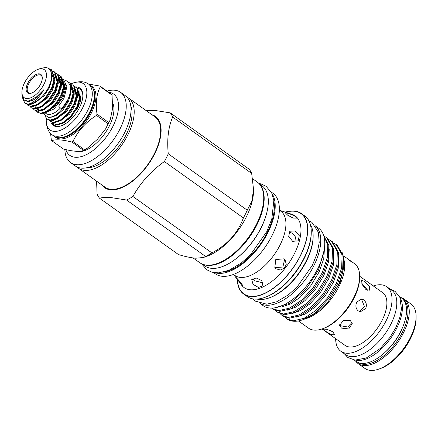 <?xml version="1.0" encoding="UTF-8"?>
<svg xmlns="http://www.w3.org/2000/svg" width="438" height="438" viewBox="0 0 438 438"><rect width="100%" height="100%" fill="white"/><g stroke="black" fill="none" stroke-linecap="round" stroke-linejoin="round"><path stroke-width="0.66" d="M416.1 316.855L416.084 318.656A37.788 19.086 125.5 0 1 410.543 338.558A37.788 19.086 125.5 0 1 380.474 368.528L378.782 369.125A39.601 20.006 -54.5 0 0 410.291 337.72A39.601 20.006 -54.5 0 0 416.1 316.855A39.601 20.006 -54.5 0 0 410.926 303.956L404.104 299.088A39.601 20.006 125.5 0 1 403.469 332.847A39.601 20.006 125.5 0 1 358.076 363.545A39.601 20.006 125.5 0 1 355.541 360.956M358.076 363.545L364.898 368.418A39.601 20.006 -54.5 0 0 378.782 369.125M358.257 362.555A38.697 19.546 -54.5 0 0 402.319 332.354A38.697 19.546 -54.5 0 0 403.217 299.581M61.232 83.904A17.432 8.804 125.5 0 1 63.056 83.795A17.432 8.804 125.5 0 1 63.384 83.828A17.432 8.804 125.5 0 1 63.609 83.855M63.477 83.302A17.432 8.804 -54.5 0 0 61.873 82.952A17.432 8.804 -54.5 0 0 61.304 82.935M65.996 85.689A17.432 8.804 -54.5 0 0 64.506 83.861M66.39 86.828L66.576 88.016L63.997 98.265L58.752 105.958A2.042 0.378 41.8 0 0 60.022 107.606A2.042 0.378 41.8 0 0 61.796 108.684L67.649 100.094L69.396 95.955L70.48 91.613L70.266 85.503L67.594 81.282L63.663 79.749M30.594 93.354A10.72 5.415 125.5 0 1 30.178 93.343A10.72 5.415 125.5 0 1 28.76 83.669A10.72 5.415 125.5 0 1 39.453 74.821A10.72 5.415 125.5 0 1 42.212 77.077M29.286 93.447A11.35 5.732 -54.5 0 0 30.156 93.42A11.35 5.732 -54.5 0 0 38.862 86.97A11.35 5.732 -54.5 0 0 42.136 76.645A11.35 5.732 -54.5 0 0 39.108 73.83A11.35 5.732 -54.5 0 0 27.786 83.204A11.35 5.732 -54.5 0 0 29.286 93.447M53.524 123.653L57.154 125.06L64.151 122.81L71.679 116.174L77.641 106.877L80.378 97.356L77.334 88.23L76.727 87.792L79.765 96.918L77.033 106.439L71.066 115.742L63.537 122.377L56.54 124.622L53.524 123.653L52.39 122.52M55.057 106.319A21.336 10.775 125.5 0 1 56.13 104.326M49.193 110.798L48.996 111.564M50.337 121.375L53.962 122.782L60.964 120.538L68.487 113.896L74.455 104.6L77.192 95.079L74.148 85.952L73.535 85.514L76.579 94.646L73.841 104.162L67.879 113.464L60.351 120.1L53.354 122.35L50.337 121.375L49.204 120.247M47.151 119.103L50.775 120.51L57.772 118.26L65.3 111.624L71.268 102.322L74 92.807L70.961 83.674L70.348 83.236L73.392 92.369L70.655 101.89L64.687 111.186L57.164 117.822L50.162 120.072L47.151 119.103L45.245 116.53M75.32 87.042L76.727 87.792M72.128 84.764L73.535 85.514M68.728 82.41L70.348 83.236M28.18 104.145L24.835 103.165L28.459 104.572C34.065 104.288 39.732 100.247 45.47 92.456A21.336 10.775 -54.5 0 1 28.18 104.145C33.688 102.881 38.873 98.101 43.74 89.806L36.907 96.617L28.952 100.839L27.216 100.992L24.024 99.908L21.9 94.236L21.922 92.062A17.246 8.711 -54.5 0 0 26.734 98.55A17.246 8.711 -54.5 0 0 43.942 84.304A17.246 8.711 -54.5 0 0 41.665 68.733A17.246 8.711 -54.5 0 0 38.172 69.297A17.246 8.711 -54.5 0 0 21.922 92.062M24.835 103.165L22.36 97.444M37.586 112.27L41.21 113.677L48.207 111.433L55.735 104.791L61.703 95.495L64.441 85.974L61.397 76.847L60.783 76.409L63.828 85.541L61.09 95.057L55.122 104.359L47.6 110.995L40.597 113.245L37.586 112.27L36.453 111.142M58.654 77.537L60.039 77.471M60.482 77.488L62.267 77.904M51.64 80.652A21.336 10.775 -54.5 0 0 50.83 81.227M34.394 109.998L38.024 111.4L45.021 109.155L52.549 102.519L58.511 93.217L61.249 83.702L58.205 74.569L57.597 74.132L60.641 83.264L57.904 92.785L51.936 102.081L44.408 108.717L37.411 110.967L34.394 109.998L33.261 108.865M31.207 107.721L34.832 109.128L41.834 106.877L49.357 100.242L55.325 90.94L58.062 81.424L55.018 72.292L54.405 71.859L57.449 80.986L54.717 90.507L48.749 99.804L41.221 106.439L34.224 108.69L31.207 107.721L30.074 106.587M28.021 105.443L31.645 106.85L38.643 104.6L46.171 97.964L52.138 88.668L54.876 79.147L51.832 70.014L51.219 69.582L54.263 78.709L51.525 88.23L45.563 97.526L38.035 104.167L31.032 106.412L28.021 105.443L26.888 104.31M61.085 76.639L59.617 75.966M59.234 75.856L58.084 75.664M57.471 75.227L59.01 75.528M59.376 75.659L60.783 76.409M57.893 74.361L56.431 73.688M56.19 73.381L57.597 74.132M52.998 71.104L54.405 71.859M48.339 68.448L51.219 69.582M63.685 84.277A17.432 8.804 -54.5 0 0 61.495 84.479M45.612 113.207L46.067 113.535A17.432 8.804 -54.5 0 0 48.651 114.411A17.432 8.804 -54.5 0 0 60.471 107.983M69.664 95.117L67.633 100.811C62.092 111.099 55.741 116.678 48.58 117.554L43.209 113.513M38.172 69.297L41.035 68.284L45.306 67.567C53.688 67.551 53.524 81.315 45.47 92.456M399.511 296.592L401.471 297.988A38.966 19.683 125.5 0 1 400.847 331.205A38.966 19.683 125.5 0 1 356.182 361.416L354.227 360.014M400.222 298.201A38.966 19.683 125.5 0 1 396.702 328.248A38.966 19.683 125.5 0 1 355.979 360.167M402.374 327.936A35.358 17.859 125.5 0 1 400.431 332.228A35.358 17.859 125.5 0 1 384.805 352.546M341.443 328.078L348.714 328.96L352.24 323.605L350.411 320.654L343.25 320.49L339.664 325.445L341.443 328.078M339.702 324.317L341.12 325.861L347.767 326.989L351.938 322.532M367.898 290.514L361.574 283.019M365.96 289.606L369.727 290.191L369.36 286.151L364.772 281.492L361.624 280.397L362.062 284.382L365.96 289.606M358.153 310.81L360.545 311.664L365.725 308.527C367.011 304.996 366.321 302.094 363.655 299.827L361.41 298.984L356.795 302.154C355.273 305.669 355.722 308.555 358.153 310.81M359.582 311.495L364.405 306.485L361.689 299.691L360.43 299.045M330.318 330.416L332.65 331.675M325.626 331.292L331.144 334.616L334.698 334.78L332.803 331.785L326.874 329.294L323.332 329.091L325.626 331.292M322.034 328.943L345.024 345.358A32.385 16.359 -54.5 0 0 382.144 320.255A32.385 16.359 -54.5 0 0 382.659 292.644L359.669 276.23M342.921 267.541A32.385 16.359 125.5 0 1 343.671 267.492M335.65 338.667A39.601 20.006 -54.5 0 0 340.83 351.232L345.609 354.649A39.601 20.006 -54.5 0 0 391.003 323.945A39.601 20.006 -54.5 0 0 391.638 290.186L386.853 286.77A39.601 20.006 -54.5 0 0 373.291 285.954M340.83 351.232A39.601 20.006 -54.5 0 0 386.223 320.534A39.601 20.006 -54.5 0 0 386.853 286.77M274.719 307.837L290.011 303.211L305.839 289.491L318.366 270.251L324.038 250.717M298.404 320.945L308.467 328.128A39.601 20.006 -54.5 0 0 314.342 330.126A39.601 20.006 -54.5 0 0 322.352 328.834A39.601 20.006 -54.5 0 0 359.669 276.564A39.601 20.006 -54.5 0 0 354.495 263.665L350.427 260.763A39.601 20.006 125.5 0 1 352.092 262.252L349.387 260.32A39.601 20.006 125.5 0 0 347.717 258.831L343.797 256.027M286.917 318.875A44.594 22.524 -54.5 0 0 287.076 318.99A44.594 22.524 -54.5 0 0 293.69 321.24A44.594 22.524 -54.5 0 0 302.707 319.784A44.594 22.524 -54.5 0 0 313.592 313.92L317.079 311.106L328.505 298.765L337.512 283.928L342.68 268.833L343.178 255.743L337.255 245.22L334.21 243.314M305.565 318.771L307.366 318.136A39.601 20.006 -54.5 0 0 344.684 265.866L344.711 263.205L340.227 282.094L328.336 301.432L317.079 312.294L304.536 319.116M342.489 252.841L344.711 263.205M285.045 317.232L286.764 318.765L293.148 320.851L303.961 318.366L316.022 310.356L327.449 298.01L336.455 283.178L341.624 268.083L342.127 254.993L336.198 244.47M331.418 241.053L332.475 241.809L338.399 252.332L337.895 265.423L332.727 280.517L323.72 295.349L312.294 307.695L300.233 315.705L289.419 318.191L283.036 316.105L281.979 315.355L288.368 317.44L299.181 314.949L311.243 306.939L322.669 294.599L331.675 279.762L336.844 264.667L337.342 251.576L331.418 241.053L329.431 239.898M280.265 313.816L281.979 315.355M326.639 237.642L327.69 238.392L333.614 248.915L333.115 262.006L327.947 277.101L318.941 291.932L307.514 304.279L295.453 312.289L284.64 314.78L278.256 312.688L277.199 311.938L283.583 314.024L294.396 311.538L306.458 303.529L317.884 291.182L326.89 276.351L332.059 261.256L332.562 248.165L326.639 237.642L324.651 236.482M275.48 310.4L277.199 311.938M323.677 235.573L328.834 245.499L328.33 258.59L323.162 273.69L314.155 288.522L302.729 300.862L290.668 308.872L279.855 311.363L273.471 309.277L272.42 308.522L278.803 310.608L289.617 308.122L301.678 300.112L313.104 287.766L322.111 272.934L327.279 257.84L327.777 244.749L323.786 235.934M271.867 308.1L272.42 308.522M315.409 225.86L318.525 228.083A47.66 24.074 125.5 0 1 317.764 268.713A47.66 24.074 125.5 0 1 263.139 305.664L260.019 303.435M315.524 226.024A47.66 24.074 125.5 0 1 313.778 265.871A47.66 24.074 125.5 0 1 260.216 303.496M288.565 213.426L285.22 212.753L287.552 215.102L293.099 218.08L296.74 218.119L294.391 215.792L288.565 213.426M289.02 232.244L292.436 233.197L295.584 237.111L296.055 241.825M294.988 231.001L289.846 231.209L288.697 236.378L292.655 241.338L298.136 240.84L299.285 235.671L294.988 231.001M284.601 259.449L282.882 267.032L275.206 267.596L274.473 266.956M283.901 258.825L275.776 259.548L274.845 267.541L276.066 268.784L280.26 270.027L284.339 268.264L286.271 264.289L285.133 260.084L283.901 258.825M263.101 282.888L254.954 280.873L252.934 278.513M261.793 280.599L256.148 277.944L251.719 279.658L253.049 284.35L258.453 287.448L262.86 285.768L261.793 280.599M241.617 283.567C237.106 278.382 232.31 273.449 237.084 278.907L240.966 284.3L243.074 286.403L241.617 283.567M235.77 277.243L237.084 278.907M257.079 299.094A46.8 23.641 -54.5 0 0 259.575 299.466A46.8 23.641 -54.5 0 0 269.041 297.944A46.8 23.641 -54.5 0 0 313.143 236.181A46.8 23.641 -54.5 0 0 310.345 224.486M237.259 279.143A49.521 25.015 -54.5 0 0 243.725 294.09L247.229 296.592A49.521 25.015 -54.5 0 0 254.571 299.088A49.521 25.015 -54.5 0 0 264.59 297.473A49.521 25.015 -54.5 0 0 311.254 232.118A49.521 25.015 -54.5 0 0 304.782 215.989L301.273 213.481A49.521 25.015 -54.5 0 0 293.931 210.985A49.521 25.015 -54.5 0 0 285.28 212.145M243.725 294.09A49.521 25.015 -54.5 0 0 251.067 296.586A49.521 25.015 -54.5 0 0 296.948 262.105A49.521 25.015 -54.5 0 0 301.273 213.481M213.607 272.584L215.348 273.827A49.521 25.015 -54.5 0 0 222.69 276.329A49.521 25.015 -54.5 0 0 268.571 241.842A49.521 25.015 -54.5 0 0 272.901 193.224L271.16 191.981M215.293 272.814A49.521 25.015 -54.5 0 0 218.546 273.367A49.521 25.015 -54.5 0 0 262.061 242.608A49.521 25.015 -54.5 0 0 271.921 193.497M233.459 274.434L234.888 275.453A39.491 19.945 -54.5 0 0 240.741 277.446A39.491 19.945 -54.5 0 0 277.331 249.945A39.491 19.945 -54.5 0 0 280.78 211.176L279.356 210.158M226.293 258.978A48.322 24.408 -54.5 0 0 256.449 224.694A48.322 24.408 -54.5 0 0 262.411 208.395M259.252 183.812L261.902 185.707A49.248 24.878 125.5 0 1 261.114 227.689A49.248 24.878 125.5 0 1 204.666 265.866L202.017 263.977M260.632 185.581A49.248 24.878 125.5 0 1 256.969 224.727A49.248 24.878 125.5 0 1 204.141 264.705M223.473 272.129A48.322 24.408 -54.5 0 0 267.284 232.43A48.322 24.408 -54.5 0 0 273.931 201.458M233.038 260.906A48.322 24.408 -54.5 0 0 261.064 227.99A48.322 24.408 -54.5 0 0 266.419 214.149M70.496 162.542L75.281 165.958A43.121 21.78 -54.5 0 0 81.676 168.132A43.121 21.78 -54.5 0 0 121.627 138.107A43.121 21.78 -54.5 0 0 125.394 95.769L120.609 92.352A43.121 21.78 125.5 0 1 116.842 134.69A43.121 21.78 125.5 0 1 76.891 164.715A43.121 21.78 125.5 0 1 70.496 162.542A43.121 21.78 125.5 0 1 64.868 149.44M106.998 91.099A43.121 21.78 125.5 0 1 114.219 90.179A43.121 21.78 125.5 0 1 120.609 92.352M96.59 181.173L97.077 194.029A55.829 28.202 -54.5 0 0 99.514 198.184L178.507 254.582C185.241 256.608 191.017 257.818 195.835 258.217L203.456 257.484L205.581 256.433L126.593 200.035A55.829 28.202 -54.5 0 0 132.895 196.476L211.888 252.874A55.829 28.202 125.5 0 1 205.581 256.433M101.851 184.929A43.767 22.108 -54.5 0 0 111.044 189.857A43.767 22.108 -54.5 0 0 153.437 156.169A43.767 22.108 -54.5 0 0 151.97 114.745M146.062 110.524L154.515 110.376L170.245 112.867L249.233 169.265A55.829 28.202 125.5 0 1 251.669 173.421L172.681 117.023A55.829 28.202 -54.5 0 0 170.245 112.867M126.593 200.035L110.863 197.549C106.314 197.264 102.53 197.478 99.514 198.184M193.087 257.933L199.728 262.674A49.521 25.015 -54.5 0 0 207.07 265.171A49.521 25.015 -54.5 0 0 252.95 230.689A49.521 25.015 -54.5 0 0 257.276 182.071L252.671 178.781M65.842 149.692A37.673 19.031 -54.5 0 0 75.424 157.28A37.673 19.031 -54.5 0 0 112.818 126.566A37.673 19.031 -54.5 0 0 108.542 92.199M76.973 166.955A43.121 21.78 -54.5 0 0 78.468 168.236L104.928 187.125A43.121 21.78 -54.5 0 0 111.323 189.304A43.121 21.78 -54.5 0 0 151.274 159.279A43.121 21.78 -54.5 0 0 155.041 116.941L128.58 98.046A43.121 21.78 -54.5 0 0 126.889 97.05M78.468 168.236A43.121 21.78 -54.5 0 0 84.862 170.409A43.121 21.78 -54.5 0 0 124.814 140.384A43.121 21.78 -54.5 0 0 128.58 98.046M84.633 149.845A36.995 18.686 125.5 0 1 84.129 150.13A36.995 18.686 125.5 0 1 83.631 150.409L71.925 142.054C62.492 139.656 55.757 139.196 51.717 140.675L63.422 149.029C72.954 151.493 79.694 151.953 83.631 150.409L87.14 148.383L97.362 139.366L105.629 128.876L108.137 123.773L96.431 115.413C85.903 122.147 78.068 130.842 72.927 141.485L84.633 149.845L87.14 148.383M100.346 86.729A36.995 18.686 -54.5 0 0 99.957 86.072L111.663 94.427A36.995 18.686 125.5 0 1 112.051 95.09L100.346 86.729C96.541 93.918 95.44 103.072 97.044 114.187L108.75 122.541L110.245 119.853L112.604 108.421L112.051 95.09M108.75 122.541A36.995 18.686 125.5 0 1 108.137 123.773M71.925 142.054A36.995 18.686 -54.5 0 0 72.423 141.775A36.995 18.686 -54.5 0 0 72.927 141.485M96.431 115.413A36.995 18.686 -54.5 0 0 97.044 114.187M88.542 84.041L99.957 86.072M46.373 118.408A28.53 14.41 -54.5 0 0 46.236 120.954C46.538 126.56 47.906 130.65 50.343 133.223A31.251 15.784 -54.5 0 0 51.887 134.674L53.962 136.152A31.251 15.784 -54.5 0 0 69.237 134.712A31.251 15.784 -54.5 0 0 91.17 108.925A31.251 15.784 -54.5 0 0 90.283 85.284L88.208 83.806A31.251 15.784 -54.5 0 0 86.341 82.809C83.111 81.348 78.796 81.38 73.398 82.913A28.53 14.41 -54.5 0 0 71.148 83.817M51.887 134.674A31.251 15.784 -54.5 0 0 67.167 133.234A31.251 15.784 -54.5 0 0 89.1 107.441A31.251 15.784 -54.5 0 0 88.208 83.806M46.236 120.954A28.53 14.41 -54.5 0 0 63.91 128.641A28.53 14.41 -54.5 0 0 86.281 97.767A28.53 14.41 -54.5 0 0 73.398 82.913M112.873 103.226A31.207 15.763 125.5 0 1 88.848 148.679A31.207 15.763 125.5 0 1 75.604 151.159M61.648 125.657A22.097 11.164 125.5 0 1 52.193 122.454M50.698 121.633A22.924 11.58 -54.5 0 0 61.254 125.799A22.924 11.58 -54.5 0 0 64.424 124.332A22.924 11.58 -54.5 0 0 82.859 95.544A22.924 11.58 -54.5 0 0 75.221 86.927M68.574 119.415L77.772 107.852L80.263 101.534L79.847 91.756M77.154 88.098A22.097 11.164 125.5 0 1 82.848 95.96M63.428 83.111A17.432 8.804 -54.5 0 0 63.138 82.886A17.432 8.804 -54.5 0 0 61.325 82.109M51.717 140.675A36.995 18.686 -54.5 0 1 51.328 140.012L50.584 133.502M65.361 87.343A28.53 14.41 -54.5 0 0 64.632 87.907M86.582 167.781A40.055 20.236 -54.5 0 0 119.99 144.896A40.055 20.236 -54.5 0 0 130.787 105.865M247.251 210.213A55.829 28.202 125.5 0 1 243.386 217.932L164.392 161.534A55.829 28.202 -54.5 0 0 168.263 153.815L247.251 210.213L251.801 201.245L253.558 189.654L251.669 173.421M203.456 257.484L206.884 256.274A49.521 25.015 -54.5 0 0 253.547 190.913L253.558 189.654M172.681 117.023C168.323 127.162 166.851 139.426 168.263 153.815M211.888 252.874C227.322 244.826 237.823 233.18 243.386 217.932M164.392 161.534C151.055 171.061 140.56 182.706 132.895 196.476M264.59 297.473L265.433 297.178A48.613 24.555 -54.5 0 0 311.243 233.016L311.254 232.118M269.041 297.944L269.89 297.643A45.891 23.181 -54.5 0 0 313.132 237.078L313.143 236.181M324.563 247.005L323.748 258.732L319.132 271.927L310.766 285.757L300.145 297.271L290.712 303.863L281.82 306.934M329.201 249.326L328.675 261.442L323.917 275.343L315.552 289.173L304.93 300.682L295.77 307.131L287.087 310.279M333.98 252.742L333.46 264.859L328.697 278.76L320.331 292.584L309.71 304.098L300.556 310.542L291.867 313.69M338.766 256.153L338.24 268.275L333.482 282.171L325.116 296L314.495 307.514L305.335 313.958L296.652 317.107M343.545 259.57L343.025 271.686L338.262 285.587L328.336 301.432M302.707 319.784L313.592 313.92M322.352 328.834L323.622 328.385A38.243 19.316 -54.5 0 0 359.658 277.911L359.669 276.564M343.699 267.218A34.219 17.285 -54.5 0 0 342.954 267.366M343.72 266.983A32.981 16.66 -54.5 0 0 343.009 267.038M348.993 259.909A39.601 20.006 125.5 0 1 350.427 260.763M339.078 261.179A37.208 18.796 -54.5 0 0 338.541 261.294M339.045 258.891A37.208 18.796 -54.5 0 0 338.733 258.907M44.183 113.272L53.94 109.002L62.941 97.756L66.434 85.437L62.689 78.09M400.83 297.528A39.601 20.006 125.5 0 1 404.104 299.088M237.456 279.406A49.264 24.884 -54.5 0 0 251.177 296.362A49.264 24.884 -54.5 0 0 300.337 255.688A49.264 24.884 -54.5 0 0 293.821 211.204A49.264 24.884 -54.5 0 0 285.592 212.249M240.966 284.3L241.573 285.105A44.003 22.229 -54.5 0 0 250.618 289.792A44.003 22.229 -54.5 0 0 293.093 256.192A44.003 22.229 -54.5 0 0 292.08 214.368L279.499 210.262M58.73 137.735A30.638 15.478 -54.5 0 0 70.222 134.909A30.638 15.478 -54.5 0 0 93.327 89.281M90.819 85.706A31.317 15.817 125.5 0 1 93.184 108.985A31.317 15.817 125.5 0 1 70.781 135.868A31.317 15.817 125.5 0 1 54.536 136.525M61.402 137.603A30.638 15.478 -54.5 0 0 69.899 134.674A30.638 15.478 -54.5 0 0 94.071 91.854M70.37 85.908L73.354 94.29L70.923 102.864L65.585 111.241L55.046 118.955M63.97 88.925L64.561 88.629M70.6 87.244L71.646 87.392M73.787 88.345L76.546 96.563L74.11 105.142L68.777 113.519L62.037 119.503L55.768 121.545L52.675 120.362M73.984 89.533L74.838 89.67M76.973 90.622L79.732 98.84L77.302 107.419L71.963 115.796L62.908 122.985M70.677 88.131L70.994 92.604L68.563 101.178L63.225 109.56L56.486 115.544L49.483 117.51M54.427 92.757L56.294 90.962L54.427 92.757M60.482 87.863L61.21 87.452M64.43 86.067L65.098 85.881M74.077 91.372L74.186 94.882L71.75 103.456L66.417 111.832L54.679 119.793M48.656 111.679L48.744 111.093L48.667 111.679M64.397 89.724L65.393 89.221M77.263 93.65L77.373 97.154L74.942 105.733L69.604 114.11L57.871 122.071M51.826 117.466L51.766 116.995M70.6 90.688L71.044 90.551M80.45 95.922L80.263 101.534M43.74 89.806L40.909 93.623L34.169 99.607L27.906 101.649L24.698 100.357M51.58 74.602L51.865 78.944L49.434 87.523L44.096 95.9L32.363 103.861M27.074 101.556L26.784 100.964M54.947 77.712L55.057 81.222L52.62 89.801L47.288 98.178L35.555 106.133M29.51 101.528L29.417 100.735M58.134 79.99L58.243 83.499L55.812 92.073L50.474 100.455L38.741 108.41M32.697 100.428L32.861 99.382M61.325 82.267L61.429 85.777L58.999 94.351L53.66 102.727L41.928 110.688M35.998 101.983L35.9 102.7L35.987 101.988M50.874 81.063L51.646 80.619M58.095 78.709L60.482 79.103M61.057 79.349L63.8 82.218M64.512 84.545L64.621 88.049L62.185 96.628L56.852 105.005L45.119 112.966M51.12 72.177L54.224 80.63L51.793 89.21L46.455 97.586L39.716 103.571L33.452 105.613L30.359 104.425M51.454 73.584L52.516 73.737M54.657 74.684L57.416 82.908L54.98 91.482L49.647 99.864L42.908 105.848L36.644 107.885L33.545 106.702M54.854 75.878L56.54 76.261M57.849 76.962L60.603 85.186L58.172 93.759L52.834 102.136L46.094 108.126L39.831 110.162L36.737 108.98M58.04 78.156L59.727 78.539M61.035 79.24L63.789 87.458L61.358 96.037L56.02 104.414L45.481 112.123M54.257 82.727L54.931 82.3M58.227 80.636L59.979 80.072M61.758 79.754L63.214 79.716M344.219 353.652L347.887 357.556L355.065 360.113L366.343 357.961L380.452 348.341L389.897 337.463L395.793 327.69L399.637 318.191L401.471 309.075L399.828 297.26L395.06 291.347L390.242 289.19M287.076 318.99L286.764 318.765M308.806 220.615L311.944 222.384L318.415 232.315L319.22 242.608L317.107 253.525L312.382 265.275L297.172 286.89L288.467 294.774L276.707 301.771L266.726 304.207L255.398 301.136L252.918 298.897M233.607 274.538L235.113 276.531M258.924 183.467L261.103 183.944L266.216 186.391L271.763 193.147L273.838 200.599L271.795 219.044L266.737 231.691L250.47 254.746L241.245 263.046L228.817 270.377L218.414 272.874L211.893 272.19L206.769 269.764L201.584 263.775M110.245 119.848L105.629 128.876M63.893 83.428L63.515 83.154M63.422 83.089L63.138 82.886M28.952 100.839L28.541 100.904M27.293 101.594L26.921 100.975M29.56 101.523L29.455 100.729M32.708 100.422L32.866 99.377M51.575 77.022L51.914 76.924M37.394 97.209L38.128 95.555M58.101 78.802L60.532 79.382M61.128 79.727L62.711 81.435L63.817 85.64"/></g></svg>
